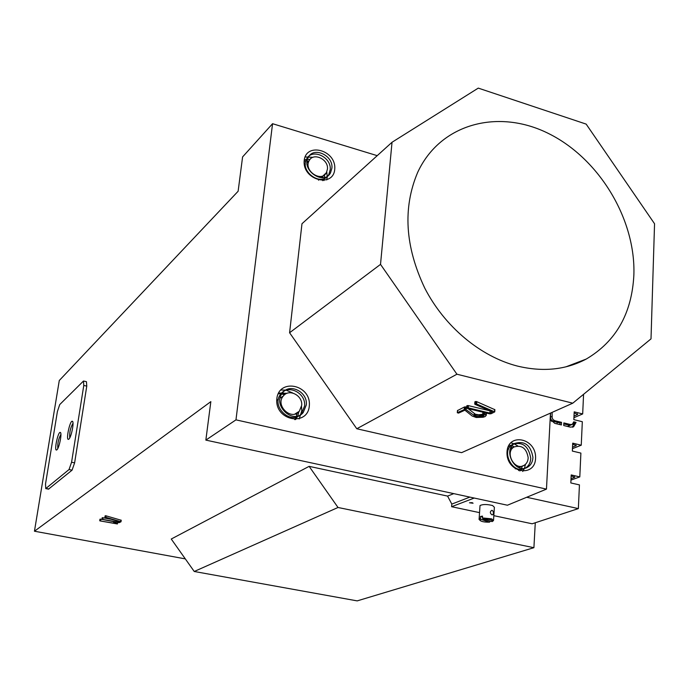 <?xml version="1.0" encoding="UTF-8"?>
<svg xmlns="http://www.w3.org/2000/svg" width="689" height="689" viewBox="0 0 689 689"><rect width="100%" height="100%" fill="white"/><g stroke="black" fill="none" stroke-linecap="round" stroke-linejoin="round"><path stroke-width="1.03" d="M568.528 426L568.571 425.07M535.275 522.77L533.906 547.686L357.186 600.886L194.238 571.482L171.251 539.022L309.128 466.35L338.015 507.483L194.238 571.482M59.28 380.509L238.127 191.249L242.588 156.92L272.56 123.701L235.974 419.859L205.847 440.107L210.843 401.627L34.45 531.219L59.28 380.509M205.847 440.107L507.423 505.218L546.463 489.121L550.477 413.107M474.221 498.052L451.614 506.708L451.812 504.09L469.872 497.113L451.812 504.09L447.574 496.097L453.75 493.634M447.574 496.097L309.128 466.35M533.906 547.686L338.015 507.483M185.315 558.882L34.45 531.219M83.627 381.051L86.452 381.689L86.771 386.107L74.619 462.853L72.078 470.156L48.523 489.13M111.317 519.308L102.627 517.689L102.024 519.411L99.957 519.282M102.024 519.411L119.111 522.675L120.997 521.78L121.23 520.255L105.822 515.768L105.107 515.846L104.986 517.482L119.55 521.668L118.629 522.236L101.929 519.282L102.153 517.775M377.219 155.662L272.56 123.701M546.463 489.121L235.974 419.859M506.992 452.587C507.371 432.227 536.111 437.661 535.586 457.789C535.491 478.097 506.441 473.042 506.992 452.587M276.78 399.396C278.244 377.916 310.946 384.212 309.352 405.416C308.25 426.836 275.135 420.962 276.78 399.396M304.159 161.088C305.416 141.788 336.154 149.789 334.759 168.839C333.812 188.123 302.721 180.449 304.159 161.088M572.774 403.186L461.587 452.656L356.79 428.756L289.587 332.753L301.98 223.736L392.032 142.261L478.269 88.114L586.158 124.106L654.55 223.753L651.01 338.867L572.774 403.186L456.928 374.213L380.517 264.378L392.032 142.261M59.736 404.572L83.481 381.026L83.782 385.444L71.578 462.233L69.038 469.545L45.75 488.587L45.526 483.945L57.411 411.471L59.736 404.572M102.48 517.689L102.256 519.187M118.741 521.435L118.629 522.236M105.985 515.794L105.753 517.31L104.874 517.379M106.184 515.846L105.753 517.31M121.014 521.754L105.96 517.361M99.983 520.901L117.414 523.959L114.503 522.262L113.616 522.331L115.468 523.485L99.983 520.901M100.293 519.127L100.06 520.626M114.443 521.797L114.374 522.245M114.563 521.823L114.503 522.262M114.942 521.892L114.865 522.383M356.79 428.756L456.928 374.213M466.797 405.847L466.841 408.336L489.569 413.831L491.016 413.762L494.745 411.884L476.142 403.771L474.988 404.331L492.377 411.884L489.888 413.073L468.089 407.81L466.642 408.06L466.806 405.83L466.651 408.052M490.025 410.859L468.425 405.632L466.806 405.83M494.883 409.688L476.53 401.575L474.91 401.782L474.721 404.081M466.668 407.466L464.395 407.01L457.47 410.584M482.903 414.227L478.709 414.787L475.384 414.227L468.158 408.672M289.587 332.753L380.517 264.378M68.874 439.108C71.363 437.291 74.438 421.47 72.345 421.272C69.925 420.066 65.576 440.771 68.555 439.315L68.874 439.108M56.911 449.805C59.271 448.083 62.277 432.623 60.296 432.442C58.022 431.288 53.82 451.373 56.627 449.986L56.627 449.986M517.715 445.895L514.158 443.819L517.715 445.895M514.011 443.75L510.687 442.794L514.011 443.75M522.744 471.448L524.355 468.563L522.744 471.448M524.467 468.279L525.483 464.317L524.467 468.279M301.765 410.92L301.541 406.553L301.765 410.92L299.164 418.955L301.765 410.92M292.903 393.066L286.297 390.224L292.903 393.066M285.72 390.112L280.638 390.017L285.72 390.112M327.241 177.039L326.775 171.94L327.241 177.039L326.775 179.915L327.241 177.039M312.97 157.325L305.081 156.954L312.97 157.325M517.224 366.023C542.768 372.215 565.764 369.898 586.218 359.064C616 341.477 631.891 313.452 633.871 274.989C635.826 219.515 599.516 159.038 549.142 133.821C498.931 108.294 440.46 123.176 417.689 172.345C402.669 207.88 405.02 246.464 424.743 288.088C444.56 326.664 480.405 356.549 517.224 366.023M467.59 405.563L467.435 407.776M490.034 410.859L489.888 413.073M476.53 401.575L476.375 403.814M476.797 401.67L476.642 403.9M457.642 410.386L457.307 412.728L458.547 413.107L464.894 410.17L472.206 416.044L476.194 417.482L483.084 417.241L485.082 416.595L486.262 415.364L483.575 413.736L482.756 414.072L484.109 415.338L482.636 416.457L478.554 416.974L475.496 416.509L465.342 409.111L457.487 412.573M465.066 406.88L464.911 409.094M466.091 407.027L465.936 409.232M466.22 407.104L466.065 409.309M474.273 413.624L474.127 415.811M474.704 413.9L474.549 416.078M475.134 414.123L474.979 416.311M480.112 414.744L479.957 416.923M482.877 412.22L482.756 414.072M483.032 412.255L482.92 413.882M484.453 412.599L484.367 413.796M484.729 412.659L484.643 413.882M457.599 410.411L457.436 412.599M73 423.235C70.416 427.774 69.339 432.649 69.77 437.834M60.916 434.389C58.496 438.798 57.463 443.501 57.816 448.496M514.209 446.877L512.065 445.869L514.209 446.877M511.04 445.533L508.973 445.137L511.04 445.533M519.859 470.992L521.03 469.261L519.859 470.992M521.513 468.305L522.305 466.065L521.513 468.305M287.055 393.316L278.563 393.023L287.055 393.316M295.564 419.592L297.57 416.44L295.564 419.592M297.803 415.923L298.88 411.557L297.803 415.923M324.536 177.349L324.441 174.567L324.536 177.349M309.947 159.521L307.483 159.357L309.947 159.521M306.45 159.417L304.297 159.831L306.45 159.417M323.916 180.578L324.424 178.425L323.916 180.578M518.61 470.596L519.377 469.166L518.61 470.596M519.868 467.943L520.178 466.918L519.868 467.943M512.134 447.781L511.16 447.273L512.134 447.781M509.938 446.756L508.379 446.291L509.938 446.756M294.659 419.61L296.106 416.966L294.659 419.61M296.399 416.234L297.192 412.599L296.399 416.234M285.134 394.323L281.956 393.677L285.134 394.323M281.405 393.634L278.167 393.832L281.405 393.634M322.641 180.664L322.865 178.968L322.641 180.664M322.9 177.667L322.779 176.134L322.9 177.667M308.672 161.192L307.13 161.002L308.672 161.192M305.847 160.968L304.159 161.123L305.847 160.968M301.679 405.399C302.815 395.391 288.889 388.286 283.265 396.063C274.937 405.528 291.404 421.125 299.293 411.299L301.679 405.399M304.598 405.933C306.062 393.04 288.071 383.911 280.862 393.996C270.277 406.174 291.326 426.095 301.481 413.598L304.598 405.933M306.329 404.856C307.785 391.929 289.759 382.774 282.533 392.885C271.94 405.08 293.04 425.061 303.212 412.539L306.329 404.856M327.464 169.038C328.601 159.125 313.219 152.088 309.146 160.718C303.306 170.476 321.16 182.843 326.379 172.724L327.464 169.038M330.212 169.735C331.667 156.963 311.841 147.92 306.622 159.073C299.19 171.621 322.064 187.46 328.791 174.515L330.212 169.735M331.909 168.125C333.364 155.326 313.504 146.249 308.276 157.428C300.826 169.994 323.761 185.884 330.496 172.913L331.909 168.125M528.179 457.72C526.517 448.289 521.814 444.706 514.063 446.963C504.391 452.268 514.709 471.293 524.053 465.368C526.654 463.775 528.024 461.217 528.179 457.72M530.745 458.185C528.592 446.041 522.529 441.434 512.547 444.379C500.18 451.226 513.4 475.599 525.406 468.055C528.764 466.005 530.547 462.715 530.745 458.185M532.924 457.307C530.763 445.128 524.691 440.512 514.692 443.458C502.307 450.322 515.561 474.755 527.585 467.202C530.952 465.135 532.735 461.837 532.924 457.307M583.574 394.315L582.679 413.943L574.204 411.85L573.834 419.635L582.326 421.72L581.249 445.206L572.714 443.165L572.344 451.071L580.887 453.086L579.802 476.9L571.207 474.936L570.828 482.946L579.44 484.892L578.355 508.603L526.706 497.269M552.139 412.366L552.156 418.059L553.233 419.782L554.878 420.721L553.026 421.263L551.002 419.463L550.433 417.517L550.649 413.03M550.158 419.17L554.74 423.347L561.389 424.958L561.518 422.34L554.878 420.721M573.627 426.724L576.047 422.374L573.73 421.806L572.352 424.286L570.466 424.527L563.852 422.917L563.723 425.526L570.337 427.137L573.627 426.724L572.714 427.102M571.302 364.782L572.275 365.032M578.794 361.914L578.536 362.724M451.614 506.708L479.544 512.633M493.841 515.665L532.158 523.786L578.355 508.603M472.18 502.669L469.476 502.789L473.076 503.228L472.18 502.669M571.026 478.709L574.79 477.236L571.164 475.832M570.957 480.104L579.802 476.9M572.525 447.195L576.271 445.602L572.671 444.129M572.456 448.685L581.249 445.206M574.497 423.485L567.486 426.439M573.997 416.113L577.726 414.399L574.152 412.866M573.928 417.698L582.679 413.943M561.518 422.34L560.011 422.986L553.379 421.375M559.933 424.605L560.011 422.986M570.466 424.527L568.95 425.165L563.809 423.907M568.95 425.165L571.827 424.51M576.047 422.374L573.549 422.779M574.531 423.012L572.387 427.189M577.322 362.474L577.089 363.301M479.733 520.023L478.984 519.196L480.388 518.231L480.509 516.449L482.524 516.13L482.403 517.913L491.722 518.86L493.522 520.557L492.644 521.237M492.265 510.411L491.705 510.368C489.836 511.755 489.931 513.253 491.98 514.855L492.945 514.649L493.41 513.271L493.203 511.488L492.265 510.411M479.975 506.226L480.018 505.554C482.791 504.184 486.985 504.176 492.583 505.537L494.375 507.276L493.565 519.902M489.517 522.159C484.203 522.236 480.982 521.564 479.837 520.143L480.974 519.334L489.517 522.159L490.215 521.409M482.989 519.015L492.179 521.607C492.911 519.962 489.853 519.101 482.989 519.015L482.403 517.913M480.509 516.449L482.464 517.103M480.974 519.334L480.388 518.231M556.953 423.881L557.298 422.323M552.173 420.798L551.613 421.444M550.175 418.817L550.554 418.361M551.398 420.049L551.002 420.678M86.771 386.107L83.782 385.444M74.619 462.853L71.578 462.233M72.078 470.156L69.038 469.545M48.885 489.035L45.999 488.467M102.187 517.749L101.963 519.256M102.239 517.732L102.015 519.23M102.627 517.689L102.403 519.187M102.799 517.697L102.575 519.205M102.911 517.715L102.678 519.222M103.031 517.732L102.807 519.239M105.133 515.82L104.909 517.336L105.107 515.846M105.271 515.777L105.038 517.284M105.46 515.751L105.236 517.267M105.641 515.751L105.417 517.267M105.822 515.768L105.589 517.284M105.899 515.785L105.675 517.293M120.954 520.092L120.739 521.59M121.126 520.152L120.902 521.651M121.212 520.204L120.997 521.702M99.948 519.265L99.724 520.738M99.991 519.196L99.767 520.695M100.043 519.179L99.819 520.669M100.43 519.127L100.206 520.626M100.603 519.144L100.379 520.643M100.706 519.161L100.482 520.651M100.835 519.179L100.603 520.677M113.642 522.279L113.728 521.659L113.616 522.296M113.857 521.685L113.78 522.236M114.055 521.728L113.986 522.219M114.253 521.762L114.185 522.219M114.615 521.831L114.546 522.271M114.71 521.849L114.641 522.305M114.805 521.866L114.736 522.331M117.569 522.408L117.354 523.898M117.638 522.469L117.414 523.959M466.978 405.709L466.823 407.922M467.108 405.666L466.944 407.879M467.84 405.554L467.676 407.767M468.098 405.571L467.943 407.793M468.253 405.597L468.089 407.81M468.425 405.632L468.262 407.854M474.919 401.773L474.764 404.012L474.91 401.782M475.065 401.67L474.91 403.909M475.358 401.575L475.203 403.806M475.729 401.515L475.574 403.754M476.03 401.506L475.866 403.745M476.297 401.532L476.142 403.771M476.418 401.549L476.254 403.788M494.642 409.455L494.495 411.669M494.823 409.567L494.685 411.781M494.883 409.671L494.745 411.884M464.395 407.01L464.231 409.223M464.653 406.932L464.489 409.145M465.299 406.88L465.135 409.094M465.497 406.898L465.342 409.111M465.695 406.923L465.54 409.137M465.885 406.958L465.73 409.171M466.005 406.992L465.842 409.206M475.384 414.227L475.229 416.414M475.651 414.322L475.496 416.509M475.944 414.408L475.789 416.595M476.254 414.494L476.108 416.673M477.434 414.7L477.279 416.879M478.709 414.787L478.554 416.974M479.372 414.778L479.217 416.966M481.017 414.649L480.87 416.836M481.964 414.485L481.809 416.673M482.782 414.27L482.636 416.457M483.402 414.511L483.282 416.208M483.945 414.942L483.885 415.803M482.92 412.229L482.8 413.986L482.92 412.229M483.316 412.323L483.222 413.779M483.669 412.41L483.575 413.736M483.954 412.478L483.876 413.727M484.221 412.539L484.143 413.753M484.333 412.565L484.255 413.77M485.969 412.961L485.857 414.64M486.408 413.167L486.262 415.364M457.47 410.541L457.307 412.728M551.923 416.466L550.433 417.121M574.393 477.486L574.428 476.667M575.875 445.861L575.918 444.991M577.33 414.683L577.373 413.762M48.635 489.147L45.75 488.587M99.965 519.222L99.741 520.712M113.711 521.659L113.625 522.296M483.919 415.76L483.971 414.976M457.505 410.48L457.341 412.677M72.845 422.064L72.345 421.272M60.753 433.157L60.296 432.442M565.884 366.858L586.218 359.064M296.149 414.244L296.227 413.202M284.462 394.84L281.749 393.996M281.078 393.858L279.631 393.652M294.926 414.011L299.293 411.299M276.737 400.369L278.442 399.241M280.113 398.139L283.265 396.063M301.481 413.598L303.212 412.539M280.862 393.996L282.533 392.885M318.499 180.191L319.438 179.304M321.126 177.702L326.379 172.724M304.452 165.369L305.373 164.456M307.018 162.819L309.146 160.718M328.791 174.515L330.496 172.913M306.622 159.073L308.276 157.428M515.286 468.864L516.509 468.382M518.671 467.521L524.053 465.368M507.268 449.848L508.482 449.331M510.618 448.427L514.063 446.963M525.406 468.055L527.585 467.202M512.547 444.379L514.692 443.458M479.131 518.843L480.018 505.554M479.837 520.143L478.984 519.196"/></g></svg>
